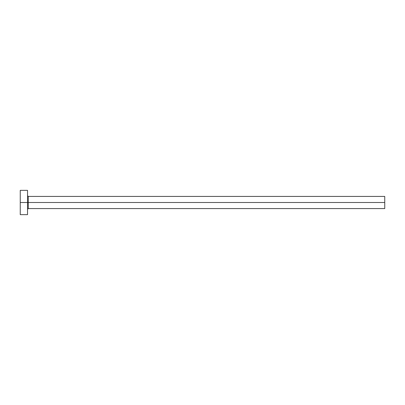 <?xml version="1.0" encoding="UTF-8"?>
<svg xmlns="http://www.w3.org/2000/svg" width="405" height="405" viewBox="0 0 405 405"><rect width="100%" height="100%" fill="white"/><g stroke="black" fill="none" stroke-linecap="round" stroke-linejoin="round"><path stroke-width="0.61" d="M20.25 214.65L20.25 190.35L20.25 202.5L384.75 202.5L384.75 208.575L384.75 202.5L28.269 202.5L28.269 196.425L28.269 202.5L20.25 202.5L20.25 214.65L27.54 214.65L27.54 190.35L27.54 214.65M27.54 209.304L28.269 208.575L28.269 202.5L28.269 208.575L384.75 208.575M384.75 202.5L384.75 196.425L384.75 202.5M384.75 196.425L28.269 196.425L27.54 195.696M20.25 190.35L27.54 190.35"/></g></svg>

